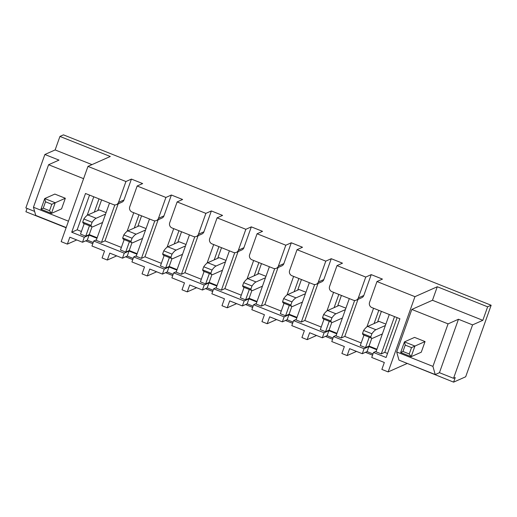<?xml version="1.0" encoding="UTF-8"?>
<svg xmlns="http://www.w3.org/2000/svg" width="517" height="517" viewBox="0 0 517 517"><rect width="100%" height="100%" fill="white"/><g stroke="black" fill="none" stroke-linecap="round" stroke-linejoin="round"><path stroke-width="0.78" d="M34.626 211.414L25.85 207.918L44.876 154.493L55.132 149.936L59.946 136.423L63.455 134.859L491.15 305.25L465.681 376.777L453.603 382.141L455.231 377.565L453.545 378.308L439.437 372.692L435.224 374.56L398.975 360.123L396.681 351.948L411.823 309.437L432.471 300.267L437.285 286.748L487.641 306.814L491.15 305.25M356.517 351.411L347.133 355.573L341.892 353.486L344.354 346.564L331.765 341.55L333.549 336.548L336.224 335.359M332.593 339.23L325.471 336.393M333.019 338.028L327.099 335.669L322.324 337.788L309.631 332.735L307.169 339.65L301.922 337.562L304.384 330.641L291.795 325.626L293.578 320.624L296.254 319.435M316.546 335.488L307.169 339.65M292.622 323.306L285.5 320.469M293.055 322.104L287.135 319.745L282.353 321.865L269.661 316.811L267.199 323.726L261.951 321.639L264.42 314.717L251.831 309.702L253.608 304.7L256.29 303.511M276.576 319.564L267.199 323.726M252.658 307.382L245.53 304.545M253.084 306.18L247.165 303.822L242.389 305.941L229.697 300.888L227.228 307.802L221.987 305.715L224.449 298.794L211.86 293.779L213.644 288.777L216.319 287.588M236.612 303.641L227.228 307.802M212.687 291.459L205.566 288.622M213.114 290.257L207.194 287.898L202.418 290.018L189.726 284.964L187.264 291.879L182.016 289.791L184.479 282.877L171.89 277.855L173.673 272.853L176.349 271.664M196.641 287.717L187.264 291.879M172.717 275.542L165.595 272.698M173.143 274.333L167.224 271.974L162.448 274.094L149.756 269.04L147.293 275.955L142.046 273.868L144.514 266.953L131.925 261.938L133.703 256.93L136.385 255.747M156.67 271.793L147.293 275.955M132.746 259.618L125.625 256.775M133.179 258.41L127.26 256.051L122.484 258.177L109.791 253.117L107.323 260.038L102.082 257.944L104.544 251.029L91.955 246.014L93.739 241.012L96.414 239.823M116.706 255.87L107.323 260.038M92.782 243.694L85.66 240.857M93.209 242.486L87.289 240.127L82.513 242.253L69.821 237.193L67.359 244.114L61.168 241.646L87.961 166.396L110.295 156.483L59.946 136.423M76.736 239.946L67.359 244.114M27.091 208.416L25.908 211.75L66.111 227.764M137.16 185.997L129.735 206.858A4.026 3.877 -113.9 0 0 132.081 212.048L153.478 220.572A4.026 3.877 -113.9 0 0 158.48 218.31L165.905 197.449L137.16 185.997L142.64 183.567L131.415 179.095L125.935 181.525L87.961 166.396M165.905 197.449L171.385 195.019L182.611 199.491L177.131 201.921L169.705 222.782A4.026 3.877 -113.9 0 0 172.045 227.971L193.448 236.495A4.026 3.877 -113.9 0 0 198.444 234.233L205.876 213.372L177.131 201.921M205.876 213.372L211.356 210.942L222.575 215.415L217.101 217.844L209.669 238.705A4.026 3.877 -113.9 0 0 212.015 243.895L233.419 252.419A4.026 3.877 -113.9 0 0 238.415 250.157L245.846 229.296L217.101 217.844M245.846 229.296L251.32 226.866L262.546 231.338L257.065 233.768L249.64 254.629A4.026 3.877 -113.9 0 0 251.986 259.818L273.383 268.342A4.026 3.877 -113.9 0 0 278.385 266.081L285.811 245.22L257.065 233.768M285.811 245.22L291.291 242.783L302.516 247.255L297.036 249.692L289.61 270.553A4.026 3.877 -113.9 0 0 291.956 275.742L313.354 284.266A4.026 3.877 -113.9 0 0 318.349 282.004L325.781 261.143L297.036 249.692M325.781 261.143L331.261 258.707L342.487 263.179L337.006 265.615L329.575 286.476A4.026 3.877 -113.9 0 0 331.92 291.666L353.324 300.19A4.026 3.877 -113.9 0 0 358.32 297.928L365.752 277.067L337.006 265.615M365.752 277.067L371.225 274.63L382.451 279.102L376.971 281.539L369.545 302.4A4.026 3.877 -113.9 0 0 371.891 307.583L399.899 318.743L386.102 357.486L373.513 352.471L371.736 357.473L384.325 362.488L381.863 369.409L388.151 371.917L414.951 296.668L376.971 281.539M414.951 296.668L437.285 286.748M411.823 309.437L448.065 323.875L458.463 319.26L472.57 324.883L482.826 320.327L487.641 306.814M472.57 324.883L453.545 378.308M403.325 361.855L453.603 382.141M406.969 363.561L388.151 371.917M372.563 355.153L365.435 352.316M333.549 336.548L364.071 348.71L362.294 353.712L349.602 348.658L347.133 355.573M322.324 337.788L324.107 332.786L293.578 320.624M282.353 321.865L284.137 316.863L253.608 304.7M242.389 305.941L244.166 300.939L213.644 288.777M202.418 290.018L204.202 285.016L173.673 272.853M162.448 274.094L164.232 269.092L133.703 256.93M122.484 258.177L124.261 253.168L93.739 241.012M116.474 204.603A4.026 3.877 -113.9 0 0 118.509 202.386L123.99 199.956A4.026 3.877 -113.9 0 1 121.947 202.173L116.474 204.603A4.026 3.877 -113.9 0 1 113.514 204.648L85.499 193.494L71.708 232.23L77.182 229.8L81.415 231.487M118.509 202.386L125.935 181.525M82.513 242.253L84.297 237.251L71.708 232.23M44.876 154.493L58.983 160.108L48.592 164.729L33.45 207.239L35.744 215.415L66.189 227.538M33.45 207.239L68.457 221.179M48.592 164.729L83.592 178.669M55.132 149.936L91.974 164.613M156.438 220.526L161.918 218.096A4.026 3.877 -113.9 0 0 163.954 215.88L171.385 195.019M161.349 263.334L144.954 256.8L158.137 219.777M196.408 236.45L201.888 234.02A4.026 3.877 -113.9 0 0 203.924 231.803L211.356 210.942M201.32 279.258L184.924 272.724L198.108 235.694M236.379 252.374L241.853 249.944A4.026 3.877 -113.9 0 0 243.895 247.727L251.32 226.866M241.29 295.181L224.889 288.648L238.072 251.617M276.343 268.297L281.823 265.867A4.026 3.877 -113.9 0 0 283.859 263.651L291.291 242.783M281.254 311.105L264.859 304.571L278.043 267.541M316.314 284.221L321.794 281.784A4.026 3.877 -113.9 0 0 323.829 279.568L331.261 258.707M321.225 327.022L304.83 320.495L318.013 283.465M356.284 300.144L361.758 297.708A4.026 3.877 -113.9 0 0 363.8 295.491L371.225 274.63M361.196 342.945L344.794 336.412L357.977 299.388M432.471 300.267L482.826 320.327M123.99 199.956L131.415 179.095M121.385 247.41L104.983 240.877L118.167 203.853M458.463 319.26L439.437 372.692M396.681 351.948L432.929 366.385L435.224 374.56M448.065 323.875L432.929 366.385M372.99 353.951L367.07 351.592L368.854 346.59L376.744 349.738M362.294 353.712L367.07 351.592M385.365 325.536L375.93 329.723A29.275 5.571 111.7 0 0 371.891 333.756L363.606 330.453A29.275 5.571 111.7 0 1 367.645 326.421L379.019 321.367L385.876 324.101M97.151 237.755L89.247 234.608L85.738 236.166L80.49 234.078L84.193 223.68M84.297 237.251L89.073 235.125L96.963 238.272M124.261 253.168L129.037 251.049L136.934 254.196M164.232 269.092L169.007 266.972L176.904 270.12M204.202 285.016L208.978 282.896L216.869 286.043M244.166 300.939L248.942 298.82L256.839 301.967M284.137 316.863L288.913 314.743L296.81 317.89M324.107 332.786L328.883 330.667L336.774 333.814M364.071 348.71L368.854 346.59M373.513 352.471L376.195 351.282M387.543 353.447L384.764 352.336L381.255 353.899L376.008 351.806L389.288 314.517M376.932 349.214L369.028 346.067L371.807 338.26M363.974 335.139L360.271 345.537L365.519 347.631L369.028 346.067M349.318 298.593L336.037 335.882L341.285 337.976L344.794 336.412M336.961 333.297L329.058 330.143L331.843 322.337M324.004 319.215L320.301 329.613L325.548 331.707L329.058 330.143M309.347 282.67L296.073 319.958L301.314 322.052L304.83 320.495M296.991 317.373L289.093 314.22L291.872 306.413M284.04 303.292L280.337 313.69L285.578 315.784L289.093 314.22M269.383 266.746L256.102 304.041L261.344 306.129L264.859 304.571M257.027 301.45L249.123 298.303L251.902 290.489M244.069 287.368L240.366 297.766L245.614 299.86L249.123 298.303M229.412 250.823L216.132 288.118L221.379 290.205L224.889 288.648M217.056 285.526L209.152 282.379L211.938 274.566M204.099 271.451L200.396 281.849L205.643 283.936L209.152 282.379M189.442 234.899L176.161 272.194L181.409 274.281L184.924 272.724M177.085 269.603L169.188 266.455L171.967 258.642M164.135 255.527L160.432 265.925L165.673 268.013L169.188 266.455M149.478 218.975L136.197 256.27L141.438 258.358L144.954 256.8M137.121 253.679L129.218 250.532L131.997 242.719M124.164 239.604L120.461 250.002L125.709 252.089L129.218 250.532M109.507 203.052L96.227 240.347L101.474 242.434L104.983 240.877M327.099 335.669L328.883 330.667M287.135 319.745L288.913 314.743M247.165 303.822L248.942 298.82M207.194 287.898L208.978 282.896M167.224 271.974L169.007 266.972M127.26 256.051L129.037 251.049M87.289 240.127L89.073 235.125M89.538 195.103L77.182 229.8M173.706 228.63L167.088 247.223M141.438 258.358L154.796 220.849M213.676 244.554L207.058 263.147M181.409 274.281L194.767 236.773M253.647 260.478L247.023 279.07M221.379 290.205L234.737 252.697M293.611 276.401L286.993 294.994M261.344 306.129L274.701 268.62M333.581 292.325L326.964 310.911M301.314 322.052L314.672 284.537M373.552 308.248L366.928 326.834M341.285 337.976L354.643 300.461M133.741 212.707L127.117 231.299M101.474 242.434L114.832 204.926M377.597 322.001L381.384 311.37M85.738 236.166L89.441 225.767M94.307 212.099L99.018 198.877M89.247 234.608L92.032 226.795M97.816 210.535L101.603 199.905M105.584 214.07L96.149 218.258A29.275 5.571 111.7 0 0 92.11 222.291L83.825 218.988A29.275 5.571 111.7 0 1 87.864 214.956L99.245 209.908L106.095 212.636M125.709 252.089L129.405 241.691M134.278 228.023L138.983 214.801M137.787 226.459L141.574 215.828M145.548 229.994L136.12 234.182A29.275 5.571 111.7 0 0 132.081 238.214L123.796 234.912A29.275 5.571 111.7 0 1 127.835 230.879L139.209 225.832L146.065 228.559M165.673 268.013L169.376 257.615M174.242 243.946L178.953 230.724M177.758 242.383L181.545 231.752M185.519 245.918L176.09 250.105A29.275 5.571 111.7 0 0 172.051 254.138L163.76 250.835A29.275 5.571 111.7 0 1 167.799 246.803L179.179 241.756L186.03 244.483M205.643 283.936L209.346 273.538M214.212 259.864L218.924 246.641M217.722 258.306L221.509 247.675M225.49 261.841L216.054 266.029A29.275 5.571 111.7 0 0 212.022 270.061L203.73 266.759A29.275 5.571 111.7 0 1 207.769 262.726L219.15 257.673L226 260.406M245.614 299.86L249.317 289.462M254.183 275.787L258.888 262.565M257.692 274.23L261.479 263.599M265.454 277.765L256.025 281.952A29.275 5.571 111.7 0 0 251.986 285.985L243.701 282.683A29.275 5.571 111.7 0 1 247.74 278.65L259.114 273.596L265.971 276.33M285.578 315.784L289.281 305.385M294.147 291.711L298.858 278.489M297.663 290.153L301.45 279.523M305.424 293.688L295.995 297.876A29.275 5.571 111.7 0 0 291.956 301.909L283.671 298.606A29.275 5.571 111.7 0 1 287.704 294.574L299.084 289.52L305.935 292.254M325.548 331.707L329.251 321.309M334.118 307.634L338.829 294.412M337.633 306.077L341.414 295.446M345.395 309.612L335.96 313.8A29.275 5.571 111.7 0 0 331.927 317.832L323.636 314.53A29.275 5.571 111.7 0 1 327.675 310.497L339.055 305.444L345.905 308.177M365.519 347.631L369.222 337.233M374.088 323.558L378.793 310.336M394.529 316.604L381.255 353.899M397.121 317.638L384.764 352.336M93.771 196.783L87.153 215.376M363.606 330.453L362.507 333.543L370.792 336.838A29.275 5.571 111.7 0 0 371.749 338.234A29.275 5.571 111.7 0 0 372.938 338.131L382.367 333.943M371.891 333.756L370.792 336.838M362.507 333.543A29.275 5.571 111.7 0 0 363.457 334.938L371.749 338.234M323.636 314.53L322.537 317.619L330.828 320.915A29.275 5.571 111.7 0 0 331.778 322.317A29.275 5.571 111.7 0 0 332.967 322.207L342.403 318.02M331.927 317.832L330.828 320.915M322.537 317.619A29.275 5.571 111.7 0 0 323.493 319.015L331.778 322.317M283.671 298.606L282.566 301.695L290.858 304.998A29.275 5.571 111.7 0 0 291.808 306.394A29.275 5.571 111.7 0 0 292.997 306.284L302.432 302.096M291.956 301.909L290.858 304.998M282.566 301.695A29.275 5.571 111.7 0 0 283.523 303.091L291.808 306.394M243.701 282.683L242.602 285.772L250.887 289.074A29.275 5.571 111.7 0 0 251.844 290.47A29.275 5.571 111.7 0 0 253.033 290.36L262.462 286.172M251.986 285.985L250.887 289.074M242.602 285.772A29.275 5.571 111.7 0 0 243.552 287.168L251.844 290.47M203.73 266.759L202.632 269.848L210.917 273.15A29.275 5.571 111.7 0 0 211.873 274.546A29.275 5.571 111.7 0 0 213.062 274.437L222.497 270.249M212.022 270.061L210.917 273.15M202.632 269.848A29.275 5.571 111.7 0 0 203.588 271.244L211.873 274.546M163.76 250.835L162.661 253.925L170.953 257.227A29.275 5.571 111.7 0 0 171.903 258.623A29.275 5.571 111.7 0 0 173.092 258.513L182.527 254.325M172.051 254.138L170.953 257.227M162.661 253.925A29.275 5.571 111.7 0 0 163.618 255.32L171.903 258.623M123.796 234.912L122.697 238.001L130.982 241.303A29.275 5.571 111.7 0 0 131.938 242.699A29.275 5.571 111.7 0 0 133.127 242.589L142.556 238.402M132.081 238.214L130.982 241.303M122.697 238.001A29.275 5.571 111.7 0 0 123.647 239.397L131.938 242.699M83.825 218.988L82.726 222.077L91.011 225.38A29.275 5.571 111.7 0 0 91.968 226.776A29.275 5.571 111.7 0 0 93.157 226.666L102.586 222.478M92.11 222.291L91.011 225.38M82.726 222.077A29.275 5.571 111.7 0 0 83.683 223.473L91.968 226.776M400.662 352.523L402.956 351.476L405.231 345.091L404.449 341.879L400.662 352.523L411.151 356.698L414.944 346.054L425.058 341.569L421.265 352.213L411.151 356.698L409.251 353.983L411.526 347.598L414.944 346.054L404.449 341.879L414.563 337.388L425.058 341.569M402.956 351.476L409.251 353.983M405.231 345.091L411.526 347.598M61.549 208.9L51.435 213.392L55.222 202.748L65.336 198.257L61.549 208.9M40.946 209.211L43.241 208.17L45.515 201.785L44.733 198.567L40.946 209.211L51.435 213.392L49.535 210.678L51.81 204.293L55.222 202.748L44.733 198.567L54.847 194.075L65.336 198.257M43.241 208.17L49.535 210.678M45.515 201.785L51.81 204.293M158.48 218.31L163.954 215.88M198.444 234.233L203.924 231.803M238.415 250.157L243.895 247.727M278.385 266.081L283.859 263.651M318.349 282.004L323.829 279.568M358.32 297.928L363.8 295.491M367.645 326.421L375.93 329.723M327.675 310.497L335.96 313.8M287.704 294.574L295.995 297.876M247.74 278.65L256.025 281.952M207.769 262.726L216.054 266.029M167.799 246.803L176.09 250.105M127.835 230.879L136.12 234.182M87.864 214.956L96.149 218.258"/></g></svg>
